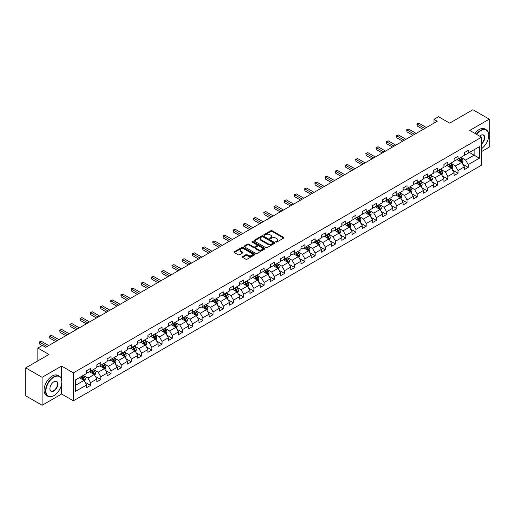 <?xml version="1.0" encoding="UTF-8"?>
<svg xmlns="http://www.w3.org/2000/svg" width="515" height="515" viewBox="0 0 515 515"><rect width="100%" height="100%" fill="white"/><g stroke="black" fill="none" stroke-linecap="round" stroke-linejoin="round"><path stroke-width="0.77" d="M275.905 242.063A0.637 0.367 0 0 0 276.806 242.063L283.63 238.123A0.908 0.521 0 0 0 283.894 237.75A0.908 0.521 0 0 0 283.63 237.376L272.068 230.707A0.908 0.521 0 0 0 270.781 230.707L263.957 234.647A0.637 0.367 0 0 0 264.858 235.162L265.74 234.653A2.903 1.68 0 0 1 269.854 234.653L270.813 235.213A2.903 1.68 0 0 1 271.663 236.398A2.903 1.68 0 0 1 270.813 237.582L269.931 238.091A0.637 0.367 0 0 0 270.832 238.612L271.714 238.104A2.903 1.68 0 0 1 275.821 238.104L276.787 238.657A2.903 1.68 0 0 1 277.637 239.848A2.903 1.68 0 0 1 276.787 241.033L275.905 241.541A0.637 0.367 0 0 0 275.905 242.063L275.905 241.541M242.591 256.586A0.908 0.521 0 0 0 242.32 256.959A0.908 0.521 0 0 0 242.591 257.326L245.829 259.2A0.908 0.521 0 0 0 247.116 259.2L254.693 254.822A0.908 0.521 0 0 0 254.957 254.455A0.908 0.521 0 0 0 254.693 254.082L243.132 247.412A0.908 0.521 0 0 0 241.85 247.412L234.274 251.784A0.908 0.521 0 0 0 234.003 252.157A0.908 0.521 0 0 0 234.274 252.524L238.188 254.79A0.908 0.521 0 0 0 239.475 254.79L242.72 252.917A0.908 0.521 0 0 0 242.983 252.543A0.908 0.521 0 0 0 242.72 252.176L240.775 251.05A2.427 1.403 0 0 1 240.061 250.058A2.427 1.403 0 0 1 241.561 248.764A2.427 1.403 0 0 1 244.213 249.067L251.822 253.464A2.427 1.403 0 0 1 252.53 254.455A2.427 1.403 0 0 1 251.03 255.749A2.427 1.403 0 0 1 248.385 255.446L247.116 254.713A0.908 0.521 0 0 0 245.829 254.713L242.591 256.586L242.591 257.326L245.829 255.472L245.829 254.713M481.531 151.577L489.25 147.123L489.25 119.165L472.892 109.721L449.666 123.137L438.542 116.712L433.965 119.358L437.235 121.244L45.706 347.29L42.436 345.404L37.852 348.05L37.852 360.893M61.607 379.336L61.607 366.068L42.108 377.321L25.75 367.877L48.977 354.468L37.852 348.05M61.607 366.068L73.381 372.866L481.531 137.222L481.531 165.18L73.381 400.818L73.381 372.866M489.25 119.165L469.751 130.424L481.531 137.222M265.804 247.67A0.908 0.521 0 0 0 267.092 247.67L274.669 243.292A0.908 0.521 0 0 0 274.933 242.926A0.908 0.521 0 0 0 274.669 242.552L263.107 235.876A0.908 0.521 0 0 0 261.826 235.876L254.243 240.254A0.908 0.521 0 0 0 253.979 240.621A0.908 0.521 0 0 0 254.243 240.994L265.804 247.67M252.286 242.198A0.637 0.367 0 0 1 252.929 242.288L264.671 249.067L257.101 253.432A0.908 0.521 0 0 1 255.82 253.432L244.258 246.762L244.258 246.022A0.908 0.521 0 0 0 243.994 246.389A0.908 0.521 0 0 0 244.258 246.762M244.258 246.022L247.503 244.149A0.908 0.521 0 0 1 248.784 244.149L253.477 246.852A0.908 0.521 0 0 0 254.758 246.852L256.908 245.61A0.908 0.521 0 0 0 257.178 245.243A0.908 0.521 0 0 0 256.908 244.87L252.028 242.05A0.637 0.367 0 0 1 252.929 241.535L264.678 248.32A0.908 0.521 0 0 1 264.948 248.687A0.908 0.521 0 0 1 264.678 249.06L264.678 248.32M42.108 377.321L42.108 405.279L25.75 395.835L25.75 367.877M85.13 382.252L90.589 385.407L90.589 382.651L96.871 379.021L96.871 381.782L100.798 379.516L100.798 376.755L107.081 373.13L107.081 375.886L111.002 373.62L111.002 370.864L117.285 367.24L117.285 369.995L121.212 367.729L121.212 364.968L127.495 361.343L127.495 364.099L131.415 361.833L131.415 359.077L137.698 355.453L137.698 358.208L141.625 355.942L141.625 353.187L147.908 349.556L147.908 352.318L151.835 350.052L151.835 347.29L158.111 343.666L158.111 346.421L162.038 344.155L162.038 341.4L168.321 337.769L168.321 340.531L172.248 338.265L172.248 335.503L178.525 331.879L178.525 334.634L182.452 332.368L182.452 329.613L188.735 325.989L188.735 328.744L192.661 326.478L192.661 323.723L198.938 320.092L198.938 322.853L202.865 320.588L202.865 317.826L209.148 314.202L209.148 316.957L213.075 314.691L213.075 311.936L219.358 308.305L219.358 311.066L223.278 308.8L223.278 306.039L229.561 302.414L229.561 305.17L233.488 302.904L233.488 300.148L239.771 296.524L239.771 299.279L243.692 297.013L243.692 294.258L249.975 290.627L249.975 293.389L253.901 291.123L253.901 288.361L260.184 284.737L260.184 287.492L264.111 285.226L264.111 282.471L270.388 278.84L270.388 281.602L274.315 279.336L274.315 276.574L280.598 272.95L280.598 275.705L284.525 273.439L284.525 270.684L290.801 267.06L290.801 269.815L294.728 267.549L294.728 264.794L301.011 261.163L301.011 263.925L304.938 261.652L304.938 258.897L311.215 255.273L311.215 258.028L315.141 255.762L315.141 253.007L321.424 249.376L321.424 252.138L325.351 249.872L325.351 247.11L331.634 243.486L331.634 246.241L335.555 243.975L335.555 241.22L341.838 237.595L341.838 240.351L345.765 238.084L345.765 235.329L352.048 231.699L352.048 234.46L355.968 232.188L355.968 229.433L362.251 225.808L362.251 228.563L366.178 226.297L366.178 223.542L372.461 219.911L372.461 222.673L376.388 220.407L376.388 217.645L382.664 214.021L382.664 216.776L386.591 214.51L386.591 211.755L392.874 208.131L392.874 210.886L396.801 208.62L396.801 205.858L403.078 202.234L403.078 204.996L407.005 202.723L407.005 199.968L413.288 196.344L413.288 199.099L417.214 196.833L417.214 194.078L423.491 190.447L423.491 193.209L427.418 190.943L427.418 188.181L433.701 184.557L433.701 187.312L437.628 185.046L437.628 182.291L443.911 178.666L443.911 181.422L447.831 179.156L447.831 176.394L454.114 172.77L454.114 175.525L458.041 173.259L458.041 170.504L464.324 166.879L464.324 169.635L468.244 167.369L468.244 164.613L479.368 158.189L479.368 146.704L474.135 149.73L474.135 155.169L479.368 158.189M90.589 385.407L86.662 387.673L86.662 384.917L75.544 391.336L75.544 379.851L86.662 373.433L86.662 370.671L90.589 368.405L90.589 371.167L96.871 367.536L96.871 364.781L100.798 362.515L100.798 365.27L107.081 361.646L107.081 358.891L111.002 356.625L111.002 359.38L117.285 355.756L117.285 352.994L121.212 350.728L121.212 353.49L127.495 349.859L127.495 347.104L131.415 344.838L131.415 347.593L137.698 343.969L137.698 341.207L141.625 338.941L141.625 341.702L147.908 338.072L147.908 335.317L151.835 333.051L151.835 335.806L158.111 332.181L158.111 329.426L162.038 327.16L162.038 329.915L168.321 326.291L168.321 323.529L172.248 321.263L172.248 324.025L178.525 320.394L178.525 317.639L182.452 315.373L182.452 318.128L188.735 314.504L188.735 311.742L192.661 309.476L192.661 312.238L198.938 308.607L198.938 305.852L202.865 303.586L202.865 306.341L209.148 302.717L209.148 299.962L213.075 297.696L213.075 300.451L219.358 296.827L219.358 294.065L223.278 291.799L223.278 294.554L229.561 290.93L229.561 288.175L233.488 285.909L233.488 288.664L239.771 285.04L239.771 282.278L243.692 280.012L243.692 282.774L249.975 279.143L249.975 276.388L253.901 274.122L253.901 276.877L260.184 273.253L260.184 270.497L264.111 268.225L264.111 270.987L270.388 267.362L270.388 264.601L274.315 262.335L274.315 265.09L280.598 261.466L280.598 258.71L284.525 256.444L284.525 259.2L290.801 255.575L290.801 252.814L294.728 250.548L294.728 253.309L301.011 249.678L301.011 246.923L304.938 244.657L304.938 247.412L311.215 243.788L311.215 241.033L315.141 238.76L315.141 241.522L321.424 237.898L321.424 235.136L325.351 232.87L325.351 235.625L331.634 232.001L331.634 229.246L335.555 226.98L335.555 229.735L341.838 226.111L341.838 223.349L345.765 221.083L345.765 223.845L352.048 220.214L352.048 217.459L355.968 215.193L355.968 217.948L362.251 214.324L362.251 211.568L366.178 209.296L366.178 212.058L372.461 208.427L372.461 205.672L376.388 203.406L376.388 206.161L382.664 202.537L382.664 199.781L386.591 197.515L386.591 200.271L392.874 196.646L392.874 193.885L396.801 191.619L396.801 194.38L403.078 190.75L403.078 187.994L407.005 185.728L407.005 188.484L413.288 184.859L413.288 182.098L417.214 179.832L417.214 182.593L423.491 178.963L423.491 176.207L427.418 173.941L427.418 176.697L433.701 173.072L433.701 170.317L437.628 168.051L437.628 170.806L443.911 167.182L443.911 164.42L447.831 162.154L447.831 164.916L454.114 161.285L454.114 158.53L458.041 156.264L458.041 159.019L464.324 155.395L464.324 152.633L468.244 150.367L468.244 153.129L479.368 146.704M89.546 371.772L94.251 374.489L87.975 378.113L83.263 375.396M86.662 371.92L87.975 372.673L90.589 371.167M87.975 378.113L90.589 382.651M94.251 374.489L96.871 379.021M99.749 365.875L104.461 368.598L98.178 372.223L93.466 369.506M96.871 366.03L98.178 366.783L100.798 365.27M98.178 372.223L100.798 376.755M104.461 368.598L107.081 373.13M109.959 359.985L114.671 362.702L108.388 366.332L103.676 363.609M107.081 360.133L108.388 360.893L111.002 359.38M108.388 366.332L111.002 370.864M114.671 362.702L117.285 367.24M120.162 354.088L124.875 356.811L118.592 360.436L113.886 357.719M117.285 354.243L118.592 354.996L121.212 353.49M118.592 360.436L121.212 364.968M124.875 356.811L127.495 361.343M130.372 348.198L135.085 350.921L128.802 354.545L124.089 351.822M127.495 348.352L128.802 349.106L131.415 347.593M128.802 354.545L131.415 359.077M135.085 350.921L137.698 355.453M140.576 342.308L145.288 345.024L139.005 348.649L134.299 345.932M137.698 342.456L139.005 343.209L141.625 341.702M139.005 348.649L141.625 353.187M145.288 345.024L147.908 349.556M150.786 336.411L155.498 339.134L149.215 342.758L144.503 340.042M147.908 336.565L149.215 337.319L151.835 335.806M149.215 342.758L151.835 347.29M155.498 339.134L158.111 343.666M160.989 330.521L165.701 333.237L159.425 336.868L154.712 334.145M158.111 330.669L159.425 331.428L162.038 329.915M159.425 336.868L162.038 341.4M165.701 333.237L168.321 337.769M171.199 324.624L175.911 327.347L169.628 330.971L164.916 328.255M168.321 324.778L169.628 325.532L172.248 324.025M169.628 330.971L172.248 335.503M175.911 327.347L178.525 331.879M181.409 318.734L186.115 321.457L179.838 325.081L175.126 322.358M178.525 318.882L179.838 319.641L182.452 318.128M179.838 325.081L182.452 329.613M186.115 321.457L188.735 325.989M191.612 312.843L196.324 315.56L190.041 319.184L185.329 316.468M188.735 312.991L190.041 313.744L192.661 312.238M190.041 319.184L192.661 323.723M196.324 315.56L198.938 320.092M201.822 306.946L206.528 309.67L200.251 313.294L195.539 310.577M198.938 307.101L200.251 307.854L202.865 306.341M200.251 313.294L202.865 317.826M206.528 309.67L209.148 314.202M212.026 301.056L216.738 303.773L210.455 307.404L205.743 304.68M209.148 301.204L210.455 301.964L213.075 300.451M210.455 307.404L213.075 311.936M216.738 303.773L219.358 308.305M222.235 295.159L226.948 297.882L220.665 301.507L215.952 298.79M219.358 295.314L220.665 296.067L223.278 294.554M220.665 301.507L223.278 306.039M226.948 297.882L229.561 302.414M232.439 289.269L237.151 291.986L230.868 295.616L226.162 292.893M229.561 289.417L230.868 290.177L233.488 288.664M230.868 295.616L233.488 300.148M237.151 291.986L239.771 296.524M242.649 283.379L247.361 286.095L241.078 289.72L236.366 287.003M239.771 283.527L241.078 284.28L243.692 282.774M241.078 289.72L243.692 294.258M247.361 286.095L249.975 290.627M252.852 277.482L257.564 280.205L251.281 283.829L246.576 281.106M249.975 277.637L251.281 278.39L253.901 276.877M251.281 283.829L253.901 288.361M257.564 280.205L260.184 284.737M263.062 271.592L267.774 274.308L261.491 277.939L256.779 275.216M260.184 271.74L261.491 272.499L264.111 270.987M261.491 277.939L264.111 282.471M267.774 274.308L270.388 278.84M273.265 265.695L277.978 268.418L271.701 272.042L266.989 269.326M270.388 265.849L271.701 266.603L274.315 265.09M271.701 272.042L274.315 276.574M277.978 268.418L280.598 272.95M283.475 259.805L288.188 262.521L281.905 266.152L277.192 263.429M280.598 259.953L281.905 260.712L284.525 259.2M281.905 266.152L284.525 270.684M288.188 262.521L290.801 267.06M293.685 253.914L298.391 256.631L292.114 260.255L287.402 257.539M290.801 254.062L292.114 254.816L294.728 253.309M292.114 260.255L294.728 264.794M298.391 256.631L301.011 261.163M303.889 248.018L308.601 250.741L302.318 254.365L297.606 251.642M301.011 248.172L302.318 248.925L304.938 247.412M302.318 254.365L304.938 258.897M308.601 250.741L311.215 255.273M314.099 242.127L318.804 244.844L312.528 248.475L307.816 245.752M311.215 242.275L312.528 243.035L315.141 241.522M312.528 248.475L315.141 253.007M318.804 244.844L321.424 249.376M324.302 236.231L329.014 238.954L322.731 242.578L318.019 239.861M321.424 236.385L322.731 237.138L325.351 235.625M322.731 242.578L325.351 247.11M329.014 238.954L331.634 243.486M334.512 230.34L339.224 233.057L332.941 236.688L328.229 233.965M331.634 230.488L332.941 231.248L335.555 229.735M332.941 236.688L335.555 241.22M339.224 233.057L341.838 237.595M344.715 224.45L349.428 227.167L343.144 230.791L338.439 228.074M341.838 224.598L343.144 225.351L345.765 223.845M343.144 230.791L345.765 235.329M349.428 227.167L352.048 231.699M354.925 218.553L359.637 221.276L353.354 224.901L348.642 222.177M352.048 218.708L353.354 219.461L355.968 217.948M353.354 224.901L355.968 229.433M359.637 221.276L362.251 225.808M365.129 212.663L369.841 215.379L363.558 219.01L358.852 216.287M362.251 212.811L363.558 213.571L366.178 212.058M363.558 219.01L366.178 223.542M369.841 215.379L372.461 219.911M375.338 206.766L380.051 209.489L373.768 213.113L369.055 210.397M372.461 206.921L373.768 207.674L376.388 206.161M373.768 213.113L376.388 217.645M380.051 209.489L382.664 214.021M385.542 200.876L390.254 203.592L383.978 207.223L379.265 204.5M382.664 201.024L383.978 201.783L386.591 200.271M383.978 207.223L386.591 211.755M390.254 203.592L392.874 208.131M395.752 194.979L400.464 197.702L394.181 201.326L389.469 198.61M392.874 195.134L394.181 195.887L396.801 194.38M394.181 201.326L396.801 205.858M400.464 197.702L403.078 202.234M405.962 189.089L410.667 191.812L404.391 195.436L399.679 192.713M403.078 189.243L404.391 189.996L407.005 188.484M404.391 195.436L407.005 199.968M410.667 191.812L413.288 196.344M416.165 183.198L420.877 185.915L414.594 189.539L409.882 186.823M413.288 183.346L414.594 184.1L417.214 182.593M414.594 189.539L417.214 194.078M420.877 185.915L423.491 190.447M426.375 177.302L431.081 180.025L424.804 183.649L420.092 180.932M423.491 177.456L424.804 178.209L427.418 176.697M424.804 183.649L427.418 188.181M431.081 180.025L433.701 184.557M436.578 171.411L441.291 174.128L435.008 177.759L430.295 175.036M433.701 171.559L435.008 172.319L437.628 170.806M435.008 177.759L437.628 182.291M441.291 174.128L443.911 178.666M446.788 165.515L451.501 168.238L445.218 171.862L440.505 169.145M443.911 165.669L445.218 166.422L447.831 164.916M445.218 171.862L447.831 176.394M451.501 168.238L454.114 172.77M456.992 159.624L461.704 162.347L455.421 165.972L450.715 163.249M454.114 159.779L455.421 160.532L458.041 159.019M455.421 165.972L458.041 170.504M461.704 162.347L464.324 166.879M469.423 152.446L474.135 155.169L465.631 160.075L460.919 157.358M464.324 153.882L465.631 154.635L468.244 153.129M465.631 160.075L468.244 164.613M42.108 405.279L61.607 394.02L73.381 400.818M433.965 119.358L433.965 123.137M75.544 385.291L84.048 380.385L79.336 377.662M84.048 380.385L86.662 384.917M462.785 164.214L468.244 167.369M452.576 170.105L458.041 173.259M442.372 176.001L447.831 179.156M432.162 181.892L437.628 185.046M421.959 187.788L427.418 190.943M411.749 193.679L417.214 196.833M401.546 199.569L407.005 202.723M391.336 205.466L396.801 208.62M381.126 211.356L386.591 214.51M370.922 217.253L376.388 220.407M360.712 223.143L366.178 226.297M350.509 229.033L355.968 232.188M340.299 234.93L345.765 238.084M330.096 240.82L335.555 243.975M319.886 246.717L325.351 249.872M309.682 252.608L315.141 255.762M299.473 258.504L304.938 261.652M289.269 264.395L294.728 267.549M279.059 270.285L284.525 273.439M268.849 276.182L274.315 279.336M258.646 282.072L264.111 285.226M248.436 287.969L253.901 291.123M238.233 293.859L243.692 297.013M228.023 299.749L233.488 302.904M217.819 305.646L223.278 308.8M207.609 311.536L213.075 314.691M197.406 317.433L202.865 320.588M187.196 323.323L192.661 326.478M176.993 329.214L182.452 332.368M166.783 335.111L172.248 338.265M156.573 341.001L162.038 344.155M146.369 346.898L151.835 350.052M136.16 352.788L141.625 355.942M125.956 358.678L131.415 361.833M115.746 364.575L121.212 367.729M105.543 370.465L111.002 373.62M95.333 376.362L100.798 379.516M61.607 394.02L61.607 384.274M276.156 242.153L276.787 241.786A2.903 1.68 0 0 0 277.637 240.602L277.637 239.848M271.663 236.398L271.663 237.151A2.903 1.68 0 0 1 270.813 238.342L270.188 238.703M283.617 238.13L272.068 231.46A0.908 0.521 0 0 0 270.781 231.46L264.214 235.252M274.669 242.552L274.669 243.292L263.107 236.636A0.908 0.521 0 0 0 261.826 236.636L254.256 241.001L254.243 240.254M273.059 243.183A0.637 0.367 0 0 0 273.059 242.662L262.914 236.803A0.637 0.367 0 0 0 262.013 236.803L261.086 237.344A2.903 1.68 0 0 0 260.236 238.529A2.903 1.68 0 0 0 261.086 239.713L268.019 243.717A2.903 1.68 0 0 0 272.132 243.717L273.059 243.183L273.059 243.936A0.637 0.367 0 0 0 273.246 243.679L273.246 242.926M260.236 238.529L260.236 239.282A2.903 1.68 0 0 0 261.086 240.473L261.086 239.713M273.059 243.936L272.132 244.477A2.903 1.68 0 0 1 268.019 244.477L261.086 240.473M244.271 246.769L247.503 244.902L247.503 244.149M257.178 245.243L257.178 245.996A0.908 0.521 0 0 1 256.908 246.37L254.758 247.606A0.908 0.521 0 0 1 253.477 247.606L248.784 244.902A0.908 0.521 0 0 0 247.503 244.902M258.337 249.659A2.427 1.403 0 0 0 260.989 249.968A2.427 1.403 0 0 0 262.489 248.668A2.427 1.403 0 0 0 261.774 247.676L259.097 246.131A0.908 0.521 0 0 0 257.809 246.131L255.659 247.374A0.908 0.521 0 0 0 255.389 247.741A0.908 0.521 0 0 0 255.659 248.114L258.337 249.659L258.337 250.419A2.427 1.403 0 0 0 260.989 250.721A2.427 1.403 0 0 0 262.489 249.427L262.489 248.668M255.389 247.741L255.389 248.5A0.908 0.521 0 0 0 255.659 248.867L255.659 248.114M258.337 250.419L255.659 248.867M252.53 254.455L252.53 255.208A2.427 1.403 0 0 1 251.03 256.509A2.427 1.403 0 0 1 248.385 256.2L247.116 255.472A0.908 0.521 0 0 0 245.829 255.472M240.061 250.058L240.061 250.818A2.427 1.403 0 0 0 240.775 251.809L240.775 251.05M242.707 252.923L240.775 251.809M254.68 254.835L243.132 248.166A0.908 0.521 0 0 0 241.85 248.166L234.286 252.53M462.219 163.242L462.998 161.279A2.453 1.416 -120 0 0 462.219 159.193L460.867 157.39M458.511 160.5L457.597 159.277M458.839 158.562L460.191 160.365A2.453 1.416 60 0 1 460.893 161.839L461.678 161.382A2.453 1.416 -120 0 0 460.977 159.908L459.625 158.105M459.007 158.459L460.507 160.461A1.249 0.721 60 0 1 460.732 160.841L461.678 161.382M424.74 128.46L417.234 124.128L418.869 123.182L426.375 127.514M423.098 129.407L417.234 126.014L416.873 123.922L418.869 123.182M417.234 126.014L416.873 123.922M481.531 148.661A11.291 6.515 120 0 0 488.729 135.336A11.291 6.515 120 0 0 480.746 130.726A11.291 6.515 120 0 0 476.645 134.402M476.304 134.209A11.568 6.676 -60 0 1 480.547 130.385A11.568 6.676 -60 0 1 486.334 129.812A11.568 6.676 -60 0 1 488.729 135.11A11.568 6.676 -60 0 1 488.729 135.22M479.652 136.14A5.646 3.257 -60 0 1 480.746 135.336L480.746 135.336A5.646 3.257 -60 0 1 484.718 137.196A5.646 3.257 -60 0 1 481.531 144.007M474.862 133.379A11.568 6.676 -60 0 1 479.111 129.555A11.568 6.676 -60 0 1 484.892 128.982L486.334 129.812M481.531 143.498A5.369 3.096 120 0 0 484.216 138.85A5.369 3.096 120 0 0 483.231 135.181A5.369 3.096 120 0 0 480.643 135.394M53.689 395.72L53.882 395.604A11.291 6.515 120 0 0 61.864 381.782A11.291 6.515 120 0 0 53.882 377.173A11.291 6.515 120 0 0 45.899 390.994A11.291 6.515 120 0 0 53.882 395.604L53.689 395.72A11.568 6.676 -60 0 1 47.908 396.293A11.568 6.676 -60 0 1 46.131 387.023A11.568 6.676 -60 0 1 53.689 376.832A11.568 6.676 -60 0 1 59.47 376.259A11.568 6.676 -60 0 1 61.864 381.551A11.568 6.676 -60 0 1 61.864 381.667M53.882 390.994A5.646 3.257 -60 0 1 49.891 388.696A5.646 3.257 -60 0 1 53.882 381.782L53.882 381.782A5.646 3.257 -60 0 1 57.873 384.087A5.646 3.257 -60 0 1 53.882 390.994M49.897 388.58A5.369 3.096 120 0 0 51.004 390.924A5.369 3.096 120 0 0 53.689 390.66A5.369 3.096 120 0 0 57.197 385.928A5.369 3.096 120 0 0 56.373 381.628A5.369 3.096 120 0 0 53.785 381.84M47.908 396.293L46.466 395.462A11.568 6.676 -60 0 1 44.696 386.192A11.568 6.676 -60 0 1 52.247 376.002A11.568 6.676 -60 0 1 58.034 375.429L59.47 376.259M452.016 169.132L452.794 167.169A2.453 1.416 -120 0 0 452.009 165.083L450.657 163.281M448.308 166.397L447.387 165.167M448.629 164.452L449.981 166.255A2.453 1.416 60 0 1 450.683 167.729L451.468 167.278A2.453 1.416 -120 0 0 450.767 165.804L449.415 164.002M448.803 164.356L450.303 166.351A1.249 0.721 60 0 1 450.528 166.731L451.468 167.278M441.806 175.023L442.585 173.066A2.453 1.416 -120 0 0 441.806 170.98L440.454 169.171M438.098 172.287L437.184 171.064M438.426 170.343L439.778 172.145A2.453 1.416 60 0 1 440.48 173.626L441.265 173.169A2.453 1.416 -120 0 0 440.563 171.695L439.211 169.892M438.593 170.246L440.093 172.248A1.249 0.721 60 0 1 440.319 172.628L441.265 173.169M414.53 134.351L407.024 130.018L408.659 129.078L416.165 133.411M412.895 135.297L407.024 131.911L406.663 129.812L408.659 129.078M407.024 131.911L406.663 129.812M404.32 140.247L396.82 135.915L398.456 134.969L405.962 139.301M402.685 141.187L396.82 137.801L396.46 135.703L398.456 134.969M396.82 137.801L396.46 135.703M431.602 180.92L432.381 178.956A2.453 1.416 -120 0 0 431.596 176.87L430.244 175.068M427.894 178.184L426.974 176.954M428.216 176.239L429.568 178.042A2.453 1.416 60 0 1 430.27 179.516L431.055 179.066A2.453 1.416 -120 0 0 430.353 177.585L429.001 175.782M428.39 176.136L429.883 178.139A1.249 0.721 60 0 1 430.115 178.518L431.055 179.066M421.392 186.81L422.171 184.853A2.453 1.416 -120 0 0 421.392 182.761L420.04 180.958M417.684 184.074L416.77 182.851M418.013 182.13L419.358 183.932A2.453 1.416 60 0 1 420.06 185.406L420.845 184.956A2.453 1.416 -120 0 0 420.143 183.482L418.798 181.679M418.18 182.033L419.68 184.035A1.249 0.721 60 0 1 419.905 184.409L420.845 184.956M411.189 192.707L411.968 190.743A2.453 1.416 -120 0 0 411.182 188.657L409.831 186.855M407.481 189.964L406.56 188.741M407.803 188.026L409.155 189.829A2.453 1.416 60 0 1 409.856 191.303L410.642 190.846A2.453 1.416 -120 0 0 409.94 189.372L408.588 187.569M407.977 187.924L409.47 189.926A1.249 0.721 60 0 1 409.702 190.305L410.642 190.846M394.117 146.138L386.611 141.805L388.246 140.859L395.752 145.191M392.481 147.084L386.611 143.698L386.25 141.599L388.246 140.859M386.611 143.698L386.25 141.599M383.907 152.034L376.407 147.702L378.042 146.756L385.542 151.088M382.272 152.974L376.407 149.588L376.047 147.49L378.042 146.756M376.407 149.588L376.047 147.49M373.703 157.925L366.197 153.592L367.832 152.646L375.338 156.978M372.068 158.871L366.197 155.479L365.837 153.386L367.832 152.646M366.197 155.479L365.837 153.386M363.493 163.815L355.987 159.483L357.629 158.543L365.129 162.875M361.858 164.761L355.987 161.375L355.633 159.277L357.629 158.543M355.987 161.375L355.633 159.277M353.29 169.712L345.784 165.379L347.419 164.433L354.925 168.766M351.655 170.652L345.784 167.266L345.423 165.167L347.419 164.433M345.784 167.266L345.423 165.167M343.08 175.602L335.574 171.27L337.209 170.323L344.715 174.656M341.445 176.548L335.574 173.162L335.22 171.064L337.209 170.323M335.574 173.162L335.22 171.064M332.877 181.499L325.371 177.166L327.006 176.22L334.512 180.553M331.242 182.439L325.371 179.053L325.01 176.954L327.006 176.22M325.371 179.053L325.01 176.954M322.667 187.389L315.161 183.057L316.796 182.11L324.302 186.443M321.032 188.336L315.161 184.943L314.8 182.851L316.796 182.11M315.161 184.943L314.8 182.851M312.463 193.28L304.957 188.947L306.592 188.007L314.099 192.34M310.822 194.226L304.957 190.84L304.597 188.741L306.592 188.007M304.957 190.84L304.597 188.741M302.254 199.176L294.747 194.844L296.382 193.898L303.889 198.23M300.618 200.123L294.747 196.73L294.387 194.631L296.382 193.898M294.747 196.73L294.387 194.631M292.044 205.067L284.544 200.734L286.179 199.788L293.685 204.127M290.409 206.013L284.544 202.627L284.183 200.528L286.179 199.788M284.544 202.627L284.183 200.528M281.84 210.963L274.334 206.631L275.969 205.685L283.475 210.017M280.205 211.903L274.334 208.517L273.974 206.418L275.969 205.685M274.334 208.517L273.974 206.418M271.63 216.854L264.131 212.521L265.766 211.575L273.265 215.907M269.995 217.8L264.131 214.407L263.77 212.315L265.766 211.575M264.131 214.407L263.77 212.315M261.427 222.744L253.921 218.411L255.556 217.472L263.062 221.804M259.792 223.69L253.921 220.304L253.56 218.206L255.556 217.472M253.921 220.304L253.56 218.206M251.217 228.641L243.711 224.308L245.352 223.362L252.852 227.694M249.582 229.587L243.711 226.194L243.357 224.102L245.352 223.362M243.711 226.194L243.357 224.102M241.014 234.531L233.507 230.199L235.143 229.252L242.649 233.591M239.378 235.477L233.507 232.091L233.147 229.993L235.143 229.252M233.507 232.091L233.147 229.993M230.804 240.428L223.298 236.095L224.939 235.149L232.439 239.481M229.169 241.368L223.298 237.982L222.944 235.883L224.939 235.149M223.298 237.982L222.944 235.883M220.6 246.318L213.094 241.986L214.729 241.039L222.235 245.372M218.965 247.264L213.094 243.872L212.734 241.78L214.729 241.039M213.094 243.872L212.734 241.78M210.39 252.208L202.884 247.876L204.519 246.936L212.026 251.269M208.755 253.155L202.884 249.769L202.524 247.67L204.519 246.936M202.884 249.769L202.524 247.67M400.979 198.597L401.758 196.633A2.453 1.416 -120 0 0 400.973 194.548L399.627 192.745M397.271 195.861L396.35 194.638M397.599 193.917L398.945 195.719A2.453 1.416 60 0 1 399.646 197.194L400.432 196.743A2.453 1.416 -120 0 0 399.73 195.269L398.385 193.466M397.767 193.82L399.267 195.816A1.249 0.721 60 0 1 399.492 196.196L400.432 196.743M390.776 204.487L391.548 202.53A2.453 1.416 -120 0 0 390.769 200.444L389.417 198.642M387.061 201.751L386.147 200.528M387.389 199.807L388.741 201.61A2.453 1.416 60 0 1 389.443 203.09L390.228 202.633A2.453 1.416 -120 0 0 389.527 201.159L388.175 199.357M387.563 199.711L389.057 201.713A1.249 0.721 60 0 1 389.289 202.092L390.228 202.633M380.566 210.384L381.345 208.421A2.453 1.416 -120 0 0 380.559 206.335L379.214 204.532M376.858 207.648L375.937 206.418M377.18 205.704L378.531 207.506A2.453 1.416 60 0 1 379.233 208.981L380.019 208.53A2.453 1.416 -120 0 0 379.317 207.049L377.965 205.247M377.353 205.607L378.853 207.603A1.249 0.721 60 0 1 379.079 207.983L380.019 208.53M370.356 216.274L371.135 214.317A2.453 1.416 -120 0 0 370.356 212.225L369.004 210.423M366.648 213.538L365.734 212.315M366.976 211.594L368.328 213.397A2.453 1.416 60 0 1 369.03 214.871L369.815 214.42A2.453 1.416 -120 0 0 369.113 212.946L367.762 211.144M367.144 211.498L368.643 213.5A1.249 0.721 60 0 1 368.869 213.88L369.815 214.42M360.152 222.171L360.931 220.208A2.453 1.416 -120 0 0 360.146 218.122L358.794 216.319M356.444 219.429L355.524 218.206M356.766 217.491L358.118 219.293A2.453 1.416 60 0 1 358.82 220.768L359.605 220.311A2.453 1.416 -120 0 0 358.904 218.836L357.552 217.034M356.94 217.388L358.44 219.39A1.249 0.721 60 0 1 358.665 219.77L359.605 220.311M349.943 228.061L350.721 226.104A2.453 1.416 -120 0 0 349.943 224.012L348.591 222.21M346.235 225.325L345.32 224.102M346.563 223.381L347.915 225.184A2.453 1.416 60 0 1 348.616 226.658L349.402 226.207A2.453 1.416 -120 0 0 348.7 224.733L347.348 222.931M346.73 223.285L348.23 225.28A1.249 0.721 60 0 1 348.455 225.66L349.402 226.207M339.739 233.952L340.518 231.995A2.453 1.416 -120 0 0 339.733 229.909L338.381 228.106M336.031 231.216L335.111 229.993M336.353 229.272L337.705 231.074A2.453 1.416 60 0 1 338.406 232.555L339.192 232.098A2.453 1.416 -120 0 0 338.49 230.623L337.138 228.821M336.527 229.175L338.027 231.177A1.249 0.721 60 0 1 338.252 231.557L339.192 232.098M329.529 239.848L330.308 237.885A2.453 1.416 -120 0 0 329.529 235.799L328.177 233.997M325.821 237.112L324.907 235.883M326.149 235.168L327.501 236.971A2.453 1.416 60 0 1 328.203 238.445L328.988 237.994A2.453 1.416 -120 0 0 328.287 236.514L326.935 234.711M326.317 235.072L327.817 237.067A1.249 0.721 60 0 1 328.042 237.447L328.988 237.994M319.326 245.739L320.105 243.782A2.453 1.416 -120 0 0 319.319 241.69L317.967 239.887M315.618 243.003L314.697 241.78M315.94 241.059L317.292 242.861A2.453 1.416 60 0 1 317.993 244.335L318.779 243.885A2.453 1.416 -120 0 0 318.077 242.411L316.725 240.608M316.113 240.962L317.607 242.964A1.249 0.721 60 0 1 317.839 243.344L318.779 243.885M309.116 251.635L309.895 249.672A2.453 1.416 -120 0 0 309.116 247.586L307.764 245.784M305.408 248.893L304.494 247.67M305.736 246.955L307.082 248.758A2.453 1.416 60 0 1 307.783 250.232L308.569 249.775A2.453 1.416 -120 0 0 307.867 248.301L306.522 246.498M305.904 246.852L307.404 248.854A1.249 0.721 60 0 1 307.629 249.234L308.569 249.775M298.912 257.526L299.691 255.569A2.453 1.416 -120 0 0 298.906 253.477L297.554 251.674M295.204 254.79L294.284 253.567M295.526 252.846L296.878 254.648A2.453 1.416 60 0 1 297.58 256.122L298.365 255.672A2.453 1.416 -120 0 0 297.664 254.198L296.312 252.395M295.7 252.749L297.194 254.745A1.249 0.721 60 0 1 297.425 255.125L298.365 255.672M288.703 263.423L289.482 261.459A2.453 1.416 -120 0 0 288.696 259.373L287.351 257.571M284.995 260.68L284.074 259.457M285.323 258.736L286.668 260.545A2.453 1.416 60 0 1 287.37 262.019L288.155 261.562A2.453 1.416 -120 0 0 287.454 260.088L286.108 258.285M285.49 258.639L286.99 260.642A1.249 0.721 60 0 1 287.216 261.021L288.155 261.562M278.499 269.313L279.272 267.349A2.453 1.416 -120 0 0 278.493 265.264L277.141 263.461M274.785 266.577L273.871 265.347M275.113 264.633L276.465 266.435A2.453 1.416 60 0 1 277.167 267.909L277.952 267.459A2.453 1.416 -120 0 0 277.25 265.978L275.898 264.176M275.287 264.536L276.78 266.532A1.249 0.721 60 0 1 277.012 266.912L277.952 267.459M268.289 275.203L269.068 273.246A2.453 1.416 -120 0 0 268.283 271.154L266.937 269.351M264.581 272.467L263.661 271.244M264.91 270.523L266.255 272.326A2.453 1.416 60 0 1 266.957 273.8L267.742 273.349A2.453 1.416 -120 0 0 267.04 271.875L265.689 270.072M265.077 270.427L266.577 272.429A1.249 0.721 60 0 1 266.802 272.808L267.742 273.349M258.079 281.1L258.858 279.136A2.453 1.416 -120 0 0 258.079 277.051L256.728 275.248M254.371 278.358L253.457 277.134M254.7 276.42L256.052 278.222A2.453 1.416 60 0 1 256.753 279.697L257.539 279.239A2.453 1.416 -120 0 0 256.837 277.765L255.485 275.963M254.867 276.317L256.367 278.319A1.249 0.721 60 0 1 256.592 278.699L257.539 279.239M247.876 286.99L248.655 285.033A2.453 1.416 -120 0 0 247.87 282.941L246.518 281.139M244.168 284.254L243.247 283.031M244.49 282.31L245.842 284.113A2.453 1.416 60 0 1 246.543 285.587L247.329 285.136A2.453 1.416 -120 0 0 246.627 283.662L245.275 281.86M244.664 282.214L246.164 284.209A1.249 0.721 60 0 1 246.389 284.589L247.329 285.136M237.666 292.887L238.445 290.924A2.453 1.416 -120 0 0 237.666 288.838L236.314 287.035M233.958 290.145L233.044 288.921M234.286 288.207L235.638 290.009A2.453 1.416 60 0 1 236.34 291.484L237.125 291.026A2.453 1.416 -120 0 0 236.424 289.552L235.072 287.75M234.454 288.104L235.954 290.106A1.249 0.721 60 0 1 236.179 290.486L237.125 291.026M227.463 298.777L228.242 296.814A2.453 1.416 -120 0 0 227.456 294.728L226.104 292.926M223.755 296.041L222.834 294.812M224.077 294.097L225.428 295.9A2.453 1.416 60 0 1 226.13 297.374L226.915 296.923A2.453 1.416 -120 0 0 226.214 295.449L224.862 293.64M224.25 294.001L225.75 295.996A1.249 0.721 60 0 1 225.976 296.376L226.915 296.923M217.253 304.668L218.032 302.711A2.453 1.416 -120 0 0 217.253 300.618L215.901 298.816M213.545 301.932L212.631 300.709M213.873 299.988L215.225 301.79A2.453 1.416 60 0 1 215.927 303.264L216.712 302.814A2.453 1.416 -120 0 0 216.01 301.339L214.658 299.537M214.04 299.891L215.54 301.893A1.249 0.721 60 0 1 215.766 302.273L216.712 302.814M207.049 310.564L207.828 308.601A2.453 1.416 -120 0 0 207.043 306.515L205.691 304.713M203.341 307.822L202.421 306.599M203.663 305.884L205.015 307.687A2.453 1.416 60 0 1 205.717 309.161L206.502 308.704A2.453 1.416 -120 0 0 205.8 307.23L204.449 305.427M203.837 305.781L205.331 307.783A1.249 0.721 60 0 1 205.562 308.163L206.502 308.704M200.187 258.105L192.681 253.773L194.316 252.826L201.822 257.159M198.545 259.051L192.681 255.659L192.32 253.567L194.316 252.826M192.681 255.659L192.32 253.567M189.977 263.995L182.471 259.663L184.106 258.723L191.612 263.056M188.342 264.942L182.471 261.556L182.11 259.457L184.106 258.723M182.471 261.556L182.11 259.457M179.767 269.892L172.268 265.56L173.903 264.613L181.409 268.946M178.132 270.832L172.268 267.446L171.907 265.347L173.903 264.613M172.268 267.446L171.907 265.347M169.564 275.783L162.058 271.45L163.693 270.504L171.199 274.836M167.929 276.729L162.058 273.336L161.697 271.244L163.693 270.504M162.058 273.336L161.697 271.244M196.839 316.455L197.618 314.498A2.453 1.416 -120 0 0 196.839 312.405L195.488 310.603M193.131 313.719L192.217 312.496M193.46 311.775L194.805 313.577A2.453 1.416 60 0 1 195.507 315.051L196.292 314.601A2.453 1.416 -120 0 0 195.591 313.126L194.245 311.324M193.627 311.678L195.127 313.674A1.249 0.721 60 0 1 195.352 314.053L196.292 314.601M186.636 322.351L187.415 320.388A2.453 1.416 -120 0 0 186.63 318.302L185.278 316.5M182.928 319.609L182.007 318.386M183.25 317.671L184.602 319.474A2.453 1.416 60 0 1 185.303 320.948L186.089 320.491A2.453 1.416 -120 0 0 185.387 319.017L184.035 317.214M183.424 317.568L184.917 319.57A1.249 0.721 60 0 1 185.149 319.95L186.089 320.491M176.426 328.242L177.205 326.278A2.453 1.416 -120 0 0 176.42 324.193L175.074 322.39M172.718 325.506L171.798 324.276M173.046 323.562L174.392 325.364A2.453 1.416 60 0 1 175.094 326.838L175.879 326.388A2.453 1.416 -120 0 0 175.177 324.914L173.832 323.111M173.214 323.465L174.714 325.461A1.249 0.721 60 0 1 174.939 325.841L175.879 326.388M166.223 334.132L166.995 332.175A2.453 1.416 -120 0 0 166.216 330.083L164.864 328.28M162.508 331.396L161.594 330.173M162.837 329.452L164.188 331.254A2.453 1.416 60 0 1 164.89 332.729L165.676 332.278A2.453 1.416 -120 0 0 164.974 330.804L163.622 329.001M163.01 329.355L164.504 331.357A1.249 0.721 60 0 1 164.736 331.737L165.676 332.278M156.013 340.029L156.792 338.065A2.453 1.416 -120 0 0 156.006 335.98L154.661 334.177M152.305 337.286L151.384 336.063M152.633 335.349L153.979 337.151A2.453 1.416 60 0 1 154.68 338.625L155.466 338.168A2.453 1.416 -120 0 0 154.764 336.694L153.412 334.892M152.801 335.246L154.3 337.248A1.249 0.721 60 0 1 154.526 337.628L155.466 338.168M145.803 345.919L146.582 343.962A2.453 1.416 -120 0 0 145.803 341.87L144.451 340.067M142.095 343.183L141.181 341.96M142.423 341.239L143.775 343.042A2.453 1.416 60 0 1 144.477 344.516L145.262 344.065A2.453 1.416 -120 0 0 144.561 342.591L143.209 340.788M142.597 341.142L144.091 343.138A1.249 0.721 60 0 1 144.316 343.518L145.262 344.065M135.6 351.816L136.378 349.852A2.453 1.416 -120 0 0 135.593 347.767L134.241 345.964M131.892 349.073L130.971 347.85M132.213 347.136L133.565 348.938A2.453 1.416 60 0 1 134.267 350.412L135.052 349.955A2.453 1.416 -120 0 0 134.351 348.481L132.999 346.679M132.387 347.033L133.887 349.035A1.249 0.721 60 0 1 134.112 349.415L135.052 349.955M125.39 357.706L126.169 355.743A2.453 1.416 -120 0 0 125.39 353.657L124.038 351.854M121.682 354.97L120.767 353.741M122.01 353.026L123.362 354.829A2.453 1.416 60 0 1 124.064 356.303L124.849 355.852A2.453 1.416 -120 0 0 124.147 354.378L122.795 352.575M122.177 352.93L123.677 354.925A1.249 0.721 60 0 1 123.903 355.305L124.849 355.852M159.354 281.673L151.854 277.34L153.489 276.401L160.989 280.733M157.719 282.619L151.854 279.233L151.494 277.134L153.489 276.401M151.854 279.233L151.494 277.134M149.15 287.57L141.644 283.237L143.279 282.291L150.786 286.623M147.515 288.516L141.644 285.123L141.284 283.031L143.279 282.291M141.644 285.123L141.284 283.031M138.941 293.46L131.441 289.127L133.076 288.188L140.576 292.52M137.305 294.406L131.441 291.02L131.08 288.921L133.076 288.188M131.441 291.02L131.08 288.921M128.737 299.357L121.231 295.024L122.866 294.078L130.372 298.41M127.102 300.297L121.231 296.91L120.871 294.812L122.866 294.078M121.231 296.91L120.871 294.812M118.527 305.247L111.021 300.915L112.663 299.968L120.162 304.301M116.892 306.193L111.021 302.801L110.667 300.709L112.663 299.968M111.021 302.801L110.667 300.709M108.324 311.144L100.818 306.805L102.453 305.865L109.959 310.197M106.689 312.084L100.818 308.697L100.457 306.599L102.453 305.865M100.818 308.697L100.457 306.599M98.114 317.034L90.608 312.702L92.243 311.755L99.749 316.088M96.479 317.98L90.608 314.588L90.247 312.496L92.243 311.755M90.608 314.588L90.247 312.496M87.911 322.924L80.404 318.592L82.04 317.652L89.546 321.984M86.269 323.871L80.404 320.485L80.044 318.386L82.04 317.652M80.404 320.485L80.044 318.386M115.186 363.596L115.965 361.639A2.453 1.416 -120 0 0 115.18 359.554L113.828 357.745M111.478 360.861L110.558 359.637M111.8 358.916L113.152 360.719A2.453 1.416 60 0 1 113.854 362.2L114.639 361.742A2.453 1.416 -120 0 0 113.937 360.268L112.585 358.466M111.974 358.82L113.474 360.822A1.249 0.721 60 0 1 113.699 361.202L114.639 361.742M77.701 328.821L70.195 324.489L71.83 323.542L79.336 327.875M76.066 329.761L70.195 326.375L69.834 324.276L71.83 323.542M70.195 326.375L69.834 324.276M104.976 369.493L105.755 367.53A2.453 1.416 -120 0 0 104.976 365.444L103.624 363.642M101.268 366.751L100.354 365.528M101.597 364.813L102.948 366.616A2.453 1.416 60 0 1 103.65 368.09L104.436 367.633A2.453 1.416 -120 0 0 103.734 366.159L102.382 364.356M101.764 364.71L103.264 366.712A1.249 0.721 60 0 1 103.489 367.092L104.436 367.633M67.491 334.711L59.991 330.379L61.626 329.433L69.132 333.765M65.856 335.658L59.991 332.265L59.631 330.173L61.626 329.433M59.991 332.265L59.631 330.173M94.773 375.384L95.552 373.427A2.453 1.416 -120 0 0 94.766 371.334L93.415 369.532M91.065 372.648L90.144 371.424M91.387 370.703L92.739 372.506A2.453 1.416 60 0 1 93.44 373.98L94.226 373.53A2.453 1.416 -120 0 0 93.524 372.055L92.172 370.253M91.561 370.607L93.061 372.609A1.249 0.721 60 0 1 93.286 372.982L94.226 373.53M57.287 340.608L49.781 336.269L51.416 335.329L58.922 339.662M55.652 341.548L49.781 338.162L49.421 336.063L51.416 335.329M49.781 338.162L49.421 336.063M84.563 381.28L85.342 379.317A2.453 1.416 -120 0 0 84.563 377.231L83.211 375.429M80.855 378.538L79.941 377.315M81.183 376.6L82.529 378.403A2.453 1.416 60 0 1 83.237 379.877L84.016 379.42A2.453 1.416 -120 0 0 83.314 377.946L81.969 376.143M81.351 376.497L82.851 378.499A1.249 0.721 60 0 1 83.076 378.879L84.016 379.42M47.077 346.498L39.578 342.166L41.213 341.22L48.713 345.552M42.172 345.552L39.578 344.052L39.217 341.96L41.213 341.22M39.578 344.052L39.217 341.96M276.787 241.786L276.787 241.033M269.931 238.612L269.931 238.091M270.813 238.342L270.813 237.582M263.957 235.162L263.957 234.647M270.781 231.46L270.781 230.707M272.068 231.46L272.068 230.707M283.63 238.123L283.63 237.376M261.826 236.636L261.826 235.876M263.107 236.636L263.107 235.876M268.019 244.477L268.019 243.717M272.132 244.477L272.132 243.717M248.784 244.902L248.784 244.149M253.477 247.606L253.477 246.852M254.758 247.606L254.758 246.852M256.908 246.37L256.908 245.61M252.929 242.288L252.929 241.535M247.116 255.472L247.116 254.713M248.385 256.2L248.385 255.446M242.72 252.917L242.72 252.176M234.274 252.524L234.274 251.784M241.85 248.166L241.85 247.412M243.132 248.166L243.132 247.412M254.693 254.822L254.693 254.082M461.459 162.206L462.985 161.324M460.977 159.908L462.219 159.193M459.232 160.918L460.191 160.365M451.256 168.096L452.775 167.221M450.767 165.804L452.009 165.083M449.022 166.809L449.981 166.255M441.046 173.993L442.572 173.111M440.563 171.695L441.806 170.98M438.819 172.699L439.778 172.145M430.843 179.883L432.362 179.008M430.353 177.585L431.596 176.87M428.609 178.596L429.568 178.042M420.633 185.773L422.158 184.898M420.143 183.482L421.392 182.761M418.399 184.486L419.358 183.932M410.429 191.67L411.949 190.788M409.94 189.372L411.182 188.657M408.195 190.383L409.155 189.829M400.219 197.56L401.739 196.685M399.73 195.269L400.973 194.548M397.986 196.273L398.945 195.719M390.016 203.457L391.535 202.575M389.527 201.159L390.769 200.444M387.782 202.163L388.741 201.61M379.806 209.347L381.325 208.472M379.317 207.049L380.559 206.335M377.572 208.06L378.531 207.506M369.603 215.238L371.122 214.362M369.113 212.946L370.356 212.225M367.369 213.95L368.328 213.397M359.393 221.135L360.912 220.253M358.904 218.836L360.146 218.122M357.159 219.847L358.118 219.293M349.183 227.025L350.709 226.149M348.7 224.733L349.943 224.012M346.956 225.737L347.915 225.184M338.979 232.922L340.499 232.04M338.49 230.623L339.733 229.909M336.746 231.628L337.705 231.074M328.77 238.812L330.295 237.936M328.287 236.514L329.529 235.799M326.542 237.524L327.501 236.971M318.566 244.709L320.085 243.827M318.077 242.411L319.319 241.69M316.332 243.415L317.292 242.861M308.356 250.599L309.882 249.717M307.867 248.301L309.116 247.586M306.122 249.311L307.082 248.758M298.153 256.489L299.672 255.614M297.664 254.198L298.906 253.477M295.919 255.202L296.878 254.648M287.943 262.386L289.462 261.504M287.454 260.088L288.696 259.373M285.709 261.099L286.668 260.545M277.74 268.276L279.259 267.401M277.25 265.978L278.493 265.264M275.506 266.989L276.465 266.435M267.53 274.173L269.049 273.291M267.04 271.875L268.283 271.154M265.296 272.879L266.255 272.326M257.326 280.063L258.845 279.188M256.837 277.765L258.079 277.051M255.092 278.776L256.052 278.222M247.116 285.954L248.636 285.078M246.627 283.662L247.87 282.941M244.882 284.666L245.842 284.113M236.906 291.851L238.432 290.969M236.424 289.552L237.666 288.838M234.679 290.563L235.638 290.009M226.703 297.741L228.222 296.865M226.214 295.449L227.456 294.728M224.469 296.453L225.428 295.9M216.493 303.638L218.019 302.756M216.01 301.339L217.253 300.618M214.266 302.344L215.225 301.79M206.29 309.528L207.809 308.652M205.8 307.23L207.043 306.515M204.056 308.24L205.015 307.687M196.08 315.418L197.606 314.543M195.591 313.126L196.839 312.405M193.846 314.131L194.805 313.577M185.876 321.315L187.396 320.433M185.387 319.017L186.63 318.302M183.643 320.027L184.602 319.474M175.667 327.205L177.192 326.33M175.177 324.914L176.42 324.193M173.433 325.918L174.392 325.364M165.463 333.102L166.982 332.22M164.974 330.804L166.216 330.083M163.229 331.808L164.188 331.254M155.253 338.992L156.772 338.117M154.764 336.694L156.006 335.98M153.019 337.705L153.979 337.151M145.05 344.883L146.569 344.007M144.561 342.591L145.803 341.87M142.816 343.595L143.775 343.042M134.84 350.779L136.359 349.897M134.351 348.481L135.593 347.767M132.606 349.492L133.565 348.938M124.63 356.67L126.156 355.794M124.147 354.378L125.39 353.657M122.403 355.382L123.362 354.829M114.427 362.566L115.946 361.685M113.937 360.268L115.18 359.554M112.193 361.273L113.152 360.719M104.217 368.457L105.742 367.581M103.734 366.159L104.976 365.444M101.989 367.169L102.948 366.616M94.013 374.347L95.533 373.472M93.524 372.055L94.766 371.334M91.779 373.06L92.739 372.506M83.803 380.244L85.329 379.362M83.314 377.946L84.563 377.231M81.57 378.956L82.529 378.403"/></g></svg>
